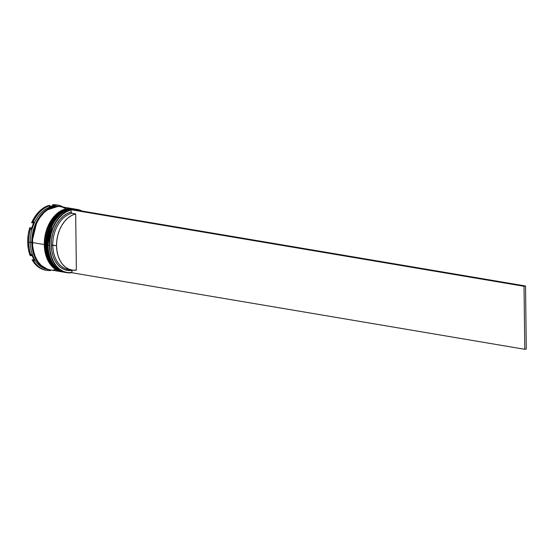 <?xml version="1.0" encoding="UTF-8"?>
<svg xmlns="http://www.w3.org/2000/svg" width="554" height="554" viewBox="0 0 554 554"><rect width="100%" height="100%" fill="white"/><g stroke="black" fill="none" stroke-linecap="round" stroke-linejoin="round"><path stroke-width="0.83" d="M48.08 244.508L50.539 229.931A31.398 21.89 99.6 0 0 50.518 230.007A31.398 21.89 99.6 0 0 48.08 244.432A31.398 21.89 99.6 0 0 48.08 244.508A31.398 21.89 -80.4 0 1 50.539 229.931M48.08 245.041L47.173 245.048L50.643 260.719L56.127 268.15L64.493 272.277A32.035 22.333 -80.4 0 1 47.173 245.048L52.817 222.417L62.498 211.926L75.019 209.08A32.035 22.333 99.6 0 0 47.028 245.027L47.173 245.048A32.035 22.333 -80.4 0 1 75.171 209.1L62.65 211.953L52.969 222.445L47.173 245.048L48.08 245.041L48.925 235.893L50.525 229.979M49.486 229.758L47.021 244.335M64.416 272.263A32.035 22.333 99.6 0 1 64.34 272.249L55.982 268.129L50.49 260.692L47.028 245.027A32.035 22.333 99.6 0 0 64.34 272.249C53.509 269.389 47.679 260.29 46.834 244.944C46.093 225.277 60.988 206.033 75.019 209.08L75.095 209.087A32.035 22.333 99.6 0 0 75.019 209.08L75.171 209.1A32.035 22.333 -80.4 0 1 75.621 209.183L75.171 209.1M48.572 232.722L49.472 229.799L47.873 235.713L47.097 241.814L47.873 235.713M45.816 244.127L48.274 229.55A31.398 21.89 99.6 0 0 48.253 229.619A31.398 21.89 99.6 0 0 45.816 244.051A31.398 21.89 99.6 0 0 45.816 244.127A31.398 21.89 -80.4 0 1 48.274 229.55M45.816 244.66L44.909 244.667L48.378 260.338L53.863 267.769L62.228 271.896A32.035 22.333 -80.4 0 1 44.909 244.667L50.553 222.036L60.234 211.545L72.754 208.692A32.035 22.333 99.6 0 0 44.763 244.639L44.909 244.667A32.035 22.333 -80.4 0 1 72.906 208.719L60.386 211.573L50.705 222.057L44.909 244.667L45.816 244.66L46.661 235.512L48.26 229.598M62.152 271.882A32.035 22.333 99.6 0 1 62.076 271.869L53.717 267.741L48.226 260.311L44.763 244.639A32.035 22.333 99.6 0 0 62.076 271.869C51.245 269.009 45.414 259.902 44.569 244.563C43.828 224.896 58.724 205.645 72.754 208.692L72.83 208.706A32.035 22.333 99.6 0 0 72.754 208.692L72.906 208.719A32.035 22.333 -80.4 0 1 73.357 208.803L72.906 208.719M46.307 232.341L47.201 229.418L45.608 235.332L44.832 241.433L45.608 235.332M58.461 206.441L54.05 206.684L49.652 208.138L43.447 212.445L39.812 216.572L36.737 221.524L34.334 227.119L32.714 233.13L31.924 239.335L32 245.491L32.935 251.364L34.701 256.724L37.222 261.37L40.407 265.117L44.126 267.831L47.367 269.168L39.819 264.549L34.944 257.278L31.855 242.43L32.527 242.417L31.855 242.43L37.125 220.79L46.024 210.298L57.976 206.407M49.742 245.429A31.82 22.188 -80.4 0 1 71.113 209.966L66.84 211.566L62.768 214.253L59.043 217.93L55.802 222.459L53.17 227.673L51.238 233.379L50.082 239.376L49.742 245.429L50.227 251.329L51.529 256.848L53.586 261.786L56.335 265.968L59.666 269.23L63.461 271.46L67.581 272.568L71.875 272.52L72.11 270.096L67.851 270.449L64.022 269.403L60.483 267.319L57.387 264.279L54.832 260.38L52.914 255.775L51.709 250.63L51.252 245.138A29.687 20.699 99.6 0 0 71.847 270.421L71.875 272.52A31.82 22.188 -80.4 0 1 49.742 245.429L49.742 245.429M82.089 211.046A32.035 22.333 99.6 0 0 49.438 245.436A32.035 22.333 -80.4 0 1 77.435 209.481A32.035 22.333 -80.4 0 1 82.089 211.046M73.405 209.578A31.82 22.188 -80.4 0 1 81.514 210.949L76.909 209.627L73.405 209.578M77.435 209.481L76.078 209.253A32.035 22.333 99.6 0 0 48.08 245.2A32.035 22.333 -80.4 0 1 48.08 244.584A32.035 22.333 -80.4 0 1 50.566 229.862A32.035 22.333 -80.4 0 1 76.75 209.384M75.434 209.17L71.064 208.803L66.625 209.661L62.283 211.704L58.212 214.855L54.555 219.003L51.474 223.968L49.064 229.585L47.436 235.616L46.64 241.842L46.716 248.019L47.658 253.905L49.431 259.286L51.958 263.946L55.151 267.707L58.89 270.428L64.119 272.215A32.035 22.333 -80.4 0 1 63.89 272.173A32.035 22.333 -80.4 0 1 46.571 244.951L45.816 244.82L46.571 244.951A32.035 22.333 -80.4 0 1 74.568 208.996L73.814 208.872A32.035 22.333 99.6 0 0 45.816 244.82A32.035 22.333 -80.4 0 1 45.816 244.203A32.035 22.333 -80.4 0 1 48.302 229.481A32.035 22.333 -80.4 0 1 74.188 208.941M57.685 205.063L56.626 204.883A33.102 23.081 99.6 0 0 52.588 204.717L54.063 205.603L52.588 204.717L53.641 204.89A33.102 23.081 -80.4 0 1 57.685 205.063A33.102 23.081 -80.4 0 1 63.239 207.085A33.102 23.081 99.6 0 0 53.641 204.89L55.068 205.555A32.464 22.631 99.6 0 0 49.403 206.642L49.902 205.61A33.102 23.081 99.6 0 0 32.665 222.937L34.071 222.057A32.464 22.631 99.6 0 0 31.322 229.418L30.851 227.805A33.102 23.081 99.6 0 0 28.76 242.209L30.269 242.195A32.035 22.333 -80.4 0 1 59.015 206.393M66.078 272.533A32.035 22.333 -80.4 0 1 48.08 245.2L49.438 245.436L48.08 245.2A32.035 22.333 99.6 0 0 65.4 272.429L66.757 272.658A32.035 22.333 -80.4 0 1 49.438 245.436A32.035 22.333 99.6 0 0 71.875 272.686A32.035 22.333 -80.4 0 1 66.757 272.658M72.304 208.616L60.525 206.628A32.035 22.333 99.6 0 0 32.534 242.576L44.306 244.563A32.035 22.333 -80.4 0 1 72.304 208.616A32.035 22.333 -80.4 0 1 72.526 208.657M59.77 206.497L58.26 206.247A32.035 22.333 99.6 0 0 30.269 242.195L31.779 242.451A32.035 22.333 -80.4 0 1 59.77 206.497A32.035 22.333 -80.4 0 1 60.151 206.566M60.642 206.67L56.273 206.303L51.827 207.161L47.485 209.204L43.413 212.355L39.763 216.496L36.675 221.468L34.272 227.085L32.638 233.116L31.848 239.342L31.924 245.512L32.866 251.405L34.632 256.786L37.166 261.446L40.359 265.207L44.091 267.928L49.472 269.736A32.035 22.333 -80.4 0 1 49.091 269.673A32.035 22.333 -80.4 0 1 31.779 242.451L28.76 242.209A33.102 23.081 99.6 0 0 31.19 255.747L30.138 255.567L31.19 255.747A33.102 23.081 -80.4 0 1 28.76 242.209L27.7 242.029A33.102 23.081 99.6 0 0 30.138 255.567L28.358 249.085L27.7 242.029L28.185 234.757L29.798 227.625A33.102 23.081 99.6 0 0 27.7 242.029L28.76 242.209A33.102 23.081 -80.4 0 1 30.851 227.805L29.798 227.625L30.851 227.805L31.322 229.418L34.071 222.057L32.665 222.937A33.102 23.081 -80.4 0 1 49.902 205.61L48.842 205.437A33.102 23.081 99.6 0 0 31.613 222.756L36.91 213.976L43.773 207.778L48.842 205.437L49.902 205.61L49.403 206.642L55.068 205.555L52.588 204.717L56.66 204.89M70.143 269.632A28.621 19.951 -80.4 0 1 52.762 245.124A28.621 19.951 99.6 0 0 68.232 269.445L72.006 270.082A28.621 19.951 -80.4 0 1 56.536 245.761L51.252 245.138L51.57 239.501L52.644 233.913L54.444 228.594L56.889 223.74L59.901 219.516L63.364 216.081L67.159 213.567L71.134 212.064L71.106 209.737L71.134 212.064A29.687 20.699 99.6 0 0 51.252 245.138L52.762 245.124A28.621 19.951 -80.4 0 1 71.902 213.248L71.134 212.064L71.902 213.248A28.621 19.951 99.6 0 0 52.762 245.124L56.536 245.761A28.621 19.951 -80.4 0 1 75.676 213.886L71.902 213.248L75.676 213.886L76.362 270.137A28.621 19.951 -80.4 0 1 72.006 270.082M76.362 270.137L72.519 270.158L68.828 269.147L65.427 267.132L62.436 264.196L59.977 260.442L58.135 256.003L56.972 251.052L56.536 245.761L56.84 240.325L57.879 234.951L59.603 229.827L61.965 225.139L64.86 221.074L68.197 217.764L71.847 215.34L75.676 213.886L76.362 270.137M45.629 270.172L42.083 269.154L37.554 266.419L35.525 264.507L32.063 259.715A33.102 23.081 99.6 0 0 45.594 270.165L46.654 270.345A33.102 23.081 -80.4 0 1 33.122 259.895L32.063 259.715L33.122 259.895A33.102 23.081 99.6 0 0 50.691 270.518A33.102 23.081 -80.4 0 1 46.654 270.345M31.613 222.756L32.665 222.937L31.613 222.756M48.343 269.528A32.035 22.333 -80.4 0 1 30.269 242.195A32.035 22.333 99.6 0 0 47.582 269.417L49.091 269.673M60.552 206.628L57.027 206.434L52.582 207.286L48.24 209.329L44.168 212.487L40.518 216.628L37.43 221.6L35.027 227.209L33.392 233.241L32.603 239.466L32.679 245.644L33.621 251.537L35.387 256.911L37.921 261.571L41.114 265.338L44.846 268.053L48.981 269.632M53.35 269.999L55.573 269.722M65.531 208.373L61.397 206.801M32.534 242.576A32.035 22.333 99.6 0 0 49.846 269.805L61.626 271.792A32.035 22.333 -80.4 0 1 44.306 244.563L32.534 242.576M73.17 208.789L68.8 208.422L64.361 209.28L60.019 211.323L55.947 214.474L52.291 218.615L49.209 223.587L46.799 229.197L45.172 235.235L44.375 241.454L44.452 247.631L45.393 253.524L47.166 258.905L49.694 263.566L52.886 267.326L56.626 270.047L61.854 271.827A32.035 22.333 -80.4 0 1 61.626 271.792M63.516 272.104A32.035 22.333 -80.4 0 1 45.816 244.82A32.035 22.333 99.6 0 0 63.135 272.049L63.89 272.173M50.179 270.006A32.464 22.631 99.6 0 0 50.892 269.978L50.179 270.006L50.691 270.518L50.179 270.006M34.542 260.553L33.122 259.895L34.542 260.553L31.626 254.286A32.464 22.631 99.6 0 0 34.542 260.553M31.19 255.747L31.626 254.286L31.19 255.747M72.616 209.447L71.106 209.737L524.022 286.279L524.79 349.297L71.875 272.748L524.79 349.297L524.022 286.279L71.106 209.737L72.616 209.447L525.531 285.989L526.3 349.006L524.79 349.297L526.3 349.006L525.531 285.989L524.022 286.279L525.531 285.989L72.616 209.447M64.34 272.249L64.95 272.346M62.076 271.869L62.685 271.966"/></g></svg>
